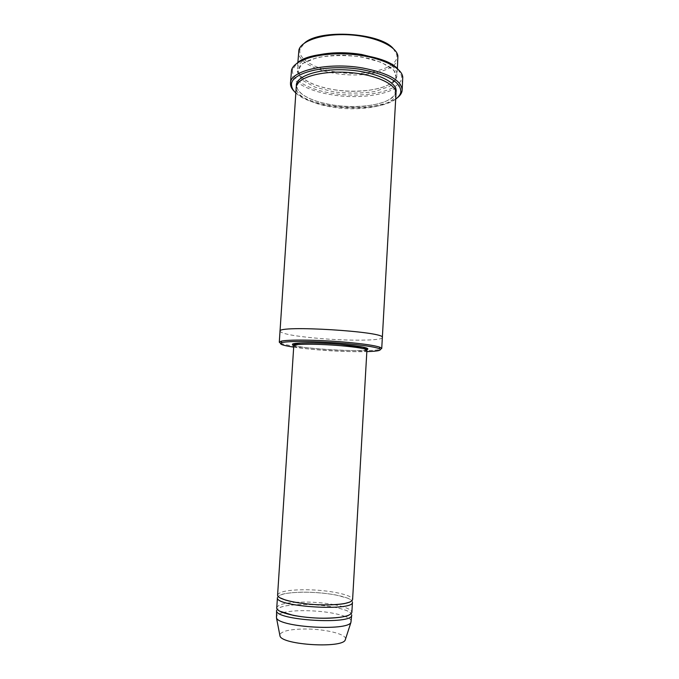 <?xml version="1.0" encoding="UTF-8"?>
<svg xmlns="http://www.w3.org/2000/svg" width="679" height="679" viewBox="0 0 679 679"><rect width="100%" height="100%" fill="white"/><g stroke="black" fill="none" stroke-linecap="round" stroke-linejoin="round"><path stroke-width="0.51" stroke-dasharray="3.4 2.55" d="M295.246 602.29L305.686 602.035C315.794 602.163 325.292 603.045 334.195 604.675M334.365 604.709C345.636 606.924 351.476 609.496 351.866 612.407M352.452 602.163C353.182 597.452 328.526 592.343 306.297 592.207C288.702 592.19 279.077 593.972 277.431 597.571M276.769 607.815C277.516 604.972 283.618 603.13 295.076 602.307M293.684 347.139C312.51 350.008 347.809 352.172 366.838 351.612M318.875 54.821C305.278 57.995 298.132 62.697 297.436 68.919C296.672 77.754 313.146 86.581 334.204 89.755C363.231 94.636 396.842 87.455 397.028 75.013C397.088 68.749 390.569 63.215 377.465 58.402M397.996 57.774C397.775 70.811 364.19 78.433 335.222 73.408C314.207 70.149 297.784 60.949 298.573 51.697M393.209 48.515L396.757 54.778C399.71 68.426 365.395 77.168 335.587 71.923C313.613 68.537 297.029 58.419 300.169 48.871L304.455 43.091M280.554 343.268C286.156 345.28 298.65 347.105 318.035 348.743C344.177 350.924 374.095 351.315 380.35 349.371M277.601 595.016C279.239 591.468 288.855 589.72 306.45 589.754C328.678 589.907 353.326 594.965 352.596 599.599M351.714 614.97C352.469 609.92 327.796 604.548 305.533 604.497C287.913 604.556 278.263 606.517 276.599 610.379M345.034 616.396C334.883 612.857 321.583 610.947 305.151 610.65C296.044 610.608 288.677 611.261 283.058 612.602M282.999 612.619C278.653 613.723 276.378 615.115 276.183 616.795M351.349 621.395C351.357 619.698 349.278 618.043 345.093 616.413M345.603 638.829C345.755 633.897 324.409 628.89 305.117 628.992C290.001 629.161 281.547 631.105 279.765 634.806M295.832 92.989C312.34 109.54 377.286 113.512 395.679 99.092M396.001 93.456C395.849 105.27 362.204 111.984 333.109 107.248C312.009 104.176 295.475 95.739 296.205 87.353M398.038 69.292L401.62 75.955C403.971 90.282 365.854 98.981 332.897 93.43C308.656 89.84 289.992 79.367 292.759 69.292L297.122 63.122M382.345 337.539C382.676 340.739 348.607 341.011 318.68 338.388C294.788 336.241 281.895 333.873 280.011 331.276M382.345 337.573C382.438 340.748 348.488 341.002 318.68 338.388C294.924 336.258 282.031 333.898 280.011 331.31M294.465 91.589C301.968 98.277 314.428 103.004 331.861 105.763C357.052 109.709 386.156 106.467 397.215 97.869M402.808 78.56C402.545 92.412 364.929 100.288 332.54 94.89C308.996 91.385 290.425 81.59 291.266 71.736M293.837 345.229C301.917 348.734 358.478 352.197 366.923 349.702M334.068 91.937L315.294 87.243L302.113 80.114L297.266 71.719L302.299 63.648L316.813 57.647C330.605 55.211 345.475 54.957 361.423 56.883L381.505 62.383L393.973 70.336L396.621 78.934L389.559 86.445L374.715 91.538C361.865 93.456 348.31 93.583 334.068 91.937M293.786 345.67C292.454 349.396 367.789 354.005 366.923 350.143M395.959 92.302C393.795 103.564 361.287 109.608 333.245 105.058C311.279 101.341 298.989 95.06 296.383 86.216M334.221 89.73C353.997 92.879 376.429 90.706 387.242 85.384C394.126 81.879 396.052 77.975 395.628 78.348L396.086 75.276C396.264 73.943 395.144 71.94 392.734 69.266C387.811 65.328 380.749 61.933 371.557 59.098C361.771 56.866 352.028 55.559 342.335 55.203C322.797 55.075 305.703 59.54 299.779 66.219L298.336 69.292L298.225 71.032L300.424 75.861C306.73 82.397 317.993 87.014 334.221 89.73M297.86 62.553L297.436 68.919M397.385 68.638L397.028 75.013M300.169 48.871L298.913 49.873M396.757 54.778L397.886 55.924M279.85 611.193C278.118 610.031 277.499 609.267 278 608.902L278.653 608.146C282.506 605.846 291.512 604.624 305.677 604.471C316.422 604.7 326.404 605.685 335.63 607.433C347.954 610.379 348.497 611.524 349.804 612.365C351.281 613.213 350.814 614.223 348.386 615.386M279.952 597.766C278.611 596.782 278.356 596.077 279.188 595.661L281.929 594.397C283.151 593.718 294.805 591.901 306.433 592.181C316.77 592.419 326.446 593.327 335.477 594.889L347.724 598.174L350.339 599.532C351.773 600.406 351.637 601.246 349.931 602.052M333.262 105.041C353.072 108.088 375.479 106.179 386.699 100.899C393.684 97.42 395.424 93.549 394.949 94.067L395.229 92.964C394.754 92.505 394.779 92.055 395.314 91.623C395.093 89.068 392.844 86.284 388.583 83.262C379.731 77.941 365.743 73.493 343.039 72.212C332.404 72.186 322.873 73.043 314.445 74.792C307.018 76.965 301.654 79.672 298.353 82.923L297.105 85.613C297.58 86.114 297.555 86.556 297.037 86.954C297.241 89.407 298.989 91.877 302.282 94.347C309.369 99.329 319.699 102.894 333.262 105.041M292.759 69.292L291.495 70.319M401.62 75.955L402.757 77.117"/><path stroke-width="1.02" d="M351.866 612.407C350.695 616.074 341.308 618.009 323.696 618.204C300.339 618.246 275.513 612.534 276.769 607.815L277.431 597.571C274.333 606.797 354.404 611.694 352.452 602.163L351.866 612.407M366.838 351.612C378.585 351.255 382.633 350.237 378.975 348.548C373.985 346.765 362.306 345.068 343.956 343.455C317.568 341.189 287.811 340.858 282.014 342.615C278.178 343.846 282.074 345.356 293.684 347.139M377.465 58.402L361.576 54.464C346.265 52.062 332.031 52.181 318.875 54.821M297.86 62.553L298.913 49.873C301.468 40.367 324.019 33.237 349.498 34.85C374.986 36.36 396.502 46.18 397.886 55.924L397.385 68.638M304.455 43.091C319.461 28.815 380.053 32.524 393.209 48.515M380.35 349.371L381.734 348.488L380.248 347.359C375.156 345.501 363.206 343.744 344.38 342.089C317.314 339.746 286.801 339.441 280.894 341.282L279.29 342.224L280.554 343.268M366.923 350.143L352.596 599.599C351.45 603.011 342.08 604.777 324.503 604.887C301.179 604.819 276.37 599.404 277.601 595.016L293.786 345.67C294.72 344.312 291.868 344.092 300.729 343.116C311.118 342.674 324.35 343.09 340.425 344.372L362.968 347.308L366.575 348.785L366.923 350.143C366.074 348.675 357.137 347.173 340.103 345.653C317.5 343.718 292.988 343.803 293.786 345.67M276.599 610.379C273.459 620.292 353.632 625.198 351.714 614.97L350.89 622.541C346.867 631.3 279.425 627.175 276.506 617.992L276.599 610.379M279.765 634.806L280.028 636.189C282.77 644.923 341.384 648.504 345.17 640.17L345.603 638.829M395.679 99.092C398.548 97.021 400.245 94.746 400.771 92.276C401.306 82.371 388.388 74.826 362.009 69.623C326.93 63.47 288.982 72.95 291.614 85.596C291.834 88.117 293.243 90.579 295.832 92.989M280.011 331.31L296.205 87.353C296.409 78.034 319.834 70.65 347.207 72.381C374.587 73.994 396.935 84.179 396.001 93.456L382.345 337.573M297.122 63.122C313.18 47.369 384.025 51.697 398.038 69.292M382.345 337.539C386.419 331.556 276.692 324.842 280.011 331.276C276.701 324.842 386.419 331.556 382.345 337.539L381.734 348.488M397.215 97.869C399.906 95.832 401.51 93.6 402.027 91.19L402.163 90.095C401.45 80.351 388.21 72.967 362.45 67.951C327.77 61.865 289.772 70.752 290.493 83.271L290.502 84.374C290.722 86.827 292.046 89.229 294.465 91.589M290.493 83.271L291.495 70.319C293.642 60.066 319.13 52.249 348.327 54.082C377.524 55.814 401.866 66.686 402.757 77.117L402.163 90.095M366.923 349.702C370.895 348.123 362.094 346.324 340.519 344.304C313.129 341.936 285.706 342.632 293.837 345.229M296.383 86.216C294.83 76.362 318.723 68.129 347.351 69.954C375.996 71.635 398.709 82.711 395.959 92.302M378.975 348.548L380.248 347.359M282.014 342.615L280.894 341.282M345.17 640.17L350.89 622.541M280.028 636.189L276.506 617.992M348.386 615.386C347.41 616.065 336.75 618.968 317.085 618.077C308.453 617.627 300.525 616.727 293.311 615.378L279.85 611.193M349.931 602.052L344.372 603.623C337.285 604.836 327.66 605.167 315.506 604.616C303.19 603.792 293.252 602.29 285.689 600.134L279.952 597.766M280.011 331.276L279.29 342.224M400.771 92.276L402.027 91.19M291.614 85.596L290.502 84.374"/></g></svg>

